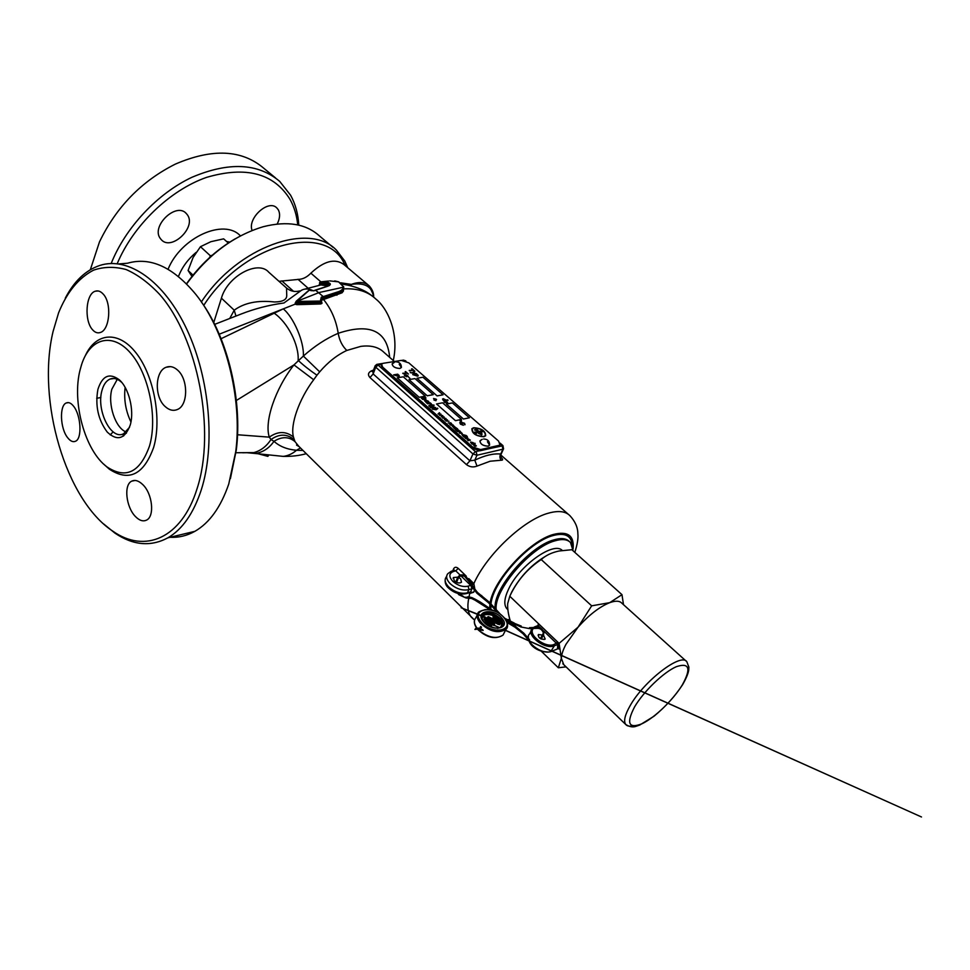 <?xml version="1.0" encoding="UTF-8"?>
<svg xmlns="http://www.w3.org/2000/svg" width="970" height="970" viewBox="0 0 970 970"><rect width="100%" height="100%" fill="white"/><g stroke="black" fill="none" stroke-linecap="round" stroke-linejoin="round"><path stroke-width="1.45" d="M485.327 435.627C485.315 431.056 481.508 428.51 473.918 427.976L472.22 428.885C472.257 433.457 476.076 436.003 483.666 436.512L485.327 435.603C485.327 431.032 481.52 428.485 473.93 427.952L472.232 428.861C472.269 433.432 476.088 435.979 483.678 436.5M471.869 428.716C471.917 433.529 475.93 436.197 483.921 436.742L485.667 435.785C485.667 430.971 481.666 428.291 473.675 427.734L471.881 428.691C471.929 433.505 475.943 436.173 483.933 436.718L485.667 435.809C485.655 430.995 481.653 428.316 473.663 427.758M473.505 432.681L475.7 431.977L476.5 433.36L473.311 432.474L475.7 431.953M476.646 432.85L473.518 432.656M479.119 432.584L478.016 431.614L477.094 431.82L477.955 432.838L476.634 431.711L479.01 431.189L480.332 432.341L478.246 431.589L479.107 432.608L478.004 431.638L477.082 431.844L478.198 432.814L476.646 431.686L479.022 431.165L480.344 432.317L478.258 431.565L479.107 432.608M477.87 430.195L474.524 429.831L476.913 429.322L477.701 430.741L474.73 430.037L476.9 429.346M481.653 434.839L478.562 433.408L480.95 432.887L482.09 433.942L481.653 434.839L478.574 433.384L480.962 432.862M482.248 431.456L482.029 432.111L480.526 430.922L480.962 431.614M481.957 431.832L482.114 430.728L483.448 431.759L482.32 430.935L482.041 432.087L480.732 431.638L480.538 430.898L481.957 431.832L481.92 430.85M476.876 429.552L476.088 429.722L477.495 430.534L476.076 429.746M477.616 430.486L476.864 429.577M482.09 433.942L481.666 434.815M479.034 433.517L481.823 434.439L480.926 433.105L479.034 433.517M481.811 434.463L480.914 433.129L479.022 433.541M483.242 431.104L483.46 431.735L482.175 431.104M476.403 433.129L474.863 432.39M499.683 444.939L498.071 446.624L499.877 444.757L498.58 441.083L408.807 362.865L401.301 360.416L383.199 363.301L381.562 364.138L382.653 367.096L472.596 447L480.623 449.583L498.604 445.436M480.623 449.583L480.089 450.783L498.071 446.624M480.089 450.783L472.075 448.201L472.596 447M382.653 367.096L382.204 368.285L472.075 448.201M382.204 368.285L381.343 365.059M438.028 413.96L439.386 412.747L438.67 413.887L441.01 414.178L440.053 415.111L442.562 415.56L439.458 415.257L440.356 414.275L438.076 413.996L440.344 414.299M442.562 415.56L439.458 415.257M441.01 414.178L440.065 415.087M439.665 412.99L438.683 413.863M443.557 417.149L441.229 416.821L442.599 415.584L441.883 416.724M442.878 415.827L441.896 416.7L444.175 416.979L443.278 417.961L445.776 418.434L442.672 418.106L443.569 417.124L441.229 416.809M445.776 418.434L442.672 418.106M444.224 417.027L443.278 417.937M444.454 419.658L445.824 418.446L445.109 419.586L447.449 419.877L446.503 420.822L449.013 421.271L445.897 420.98L446.794 419.986L444.49 419.731L446.794 419.986M449.013 421.271L445.861 420.907M447.449 419.877L446.515 420.798M446.091 418.688L445.121 419.561M451.499 423.466L451.765 424.145L450.019 424.63L451.183 423.478L448.176 422.993L450.262 422.847M449.886 422.944L448.188 422.968M451.402 423.951L449.874 422.968M450.674 422.738L451.777 424.12L449.777 424.375M450.589 425.103L453.063 424.884M452.663 426.691L454.021 427.503L452.081 425.818L453.499 425.648L455.148 427.139L452.723 425.83L452.663 426.691M453.014 425.794L454.772 427.091L453.014 425.794M454.021 427.503L452.068 425.842M455.136 427.164L452.711 425.854L452.663 426.715M454.76 427.115L453.002 425.818M455.839 427.612L457.707 428.97L454.518 428.316L455.439 429.431L453.766 427.952L456.955 428.607M455.451 429.407L453.778 427.928M457.707 428.97L454.53 428.291M459.477 430.959L457.61 431.565L455.536 429.771L457.961 431.286L456.797 430.607L456.834 429.407L459.477 430.959M458.822 430.207L457.076 429.637L457.088 430.559L459.089 430.947L457.064 429.661L457.076 430.583M460.132 431.116L457.597 431.589L455.524 429.795M458.058 431.286L456.421 429.637M459.077 430.971L458.81 430.231M460.617 431.905L462.144 433.554L459.489 433.044L459.137 432.026L460.617 431.905M461.768 433.408L459.792 432.05L459.768 432.984L461.781 433.384L459.78 432.074L459.756 433.008M462.229 433.36L459.489 433.069L459.125 432.05M466.194 435.494L463.333 436.403L461.805 434.378L466.194 435.494M464.484 435.797L462.46 434.402L462.447 435.348L464.484 435.772L462.447 434.427L462.435 435.372M466.449 435.724L463.066 436.197M463.442 436.112L461.793 434.402M463.939 436.936L467.055 436.257L465.503 436.9M465.212 436.973L464.193 437.191L465.224 436.949L465.273 438.161L465.224 436.949M465.661 438.501L465.588 437.106L467.77 437.906L465.588 437.106M467.322 436.488L465.515 436.876L467.77 437.882M470.111 439.956L468.158 440.683L466.606 438.634L470.111 439.956M469.007 439.24L467.273 438.658L467.261 439.616L469.31 440.041L467.261 438.683L467.249 439.64M470.377 440.186L467.879 440.465M468.267 440.38L466.606 438.658M469.298 440.065L469.007 439.264M474.9 443.205L472.05 444.139L470.498 442.077L473.178 442.623L473.578 443.496L474.9 443.205M472.911 442.684L471.165 442.102L471.153 443.072L473.202 443.496L471.153 442.126L471.141 443.096M475.167 443.435L471.784 443.92M472.16 443.836L470.498 442.102M473.19 443.52L472.899 442.708M473.881 445.497L475.251 446.333L473.287 444.575L474.682 444.418L476.379 445.945L473.906 444.612L473.881 445.497M474.209 444.563L475.979 445.945M475.251 446.333L473.275 444.599M476.367 445.97L473.893 444.624L473.869 445.521M417.912 374.966L417.5 376.166L412.699 374.59L416.688 373.911L418.252 375.79L417.512 376.142L412.686 374.614M415.669 374.565L415.305 375.317L417.585 375.499L415.669 374.565L415.293 375.341M417.573 375.523L415.657 374.59M398.985 375.22L398.537 376.433L393.687 374.844L397.748 374.165L399.313 376.045L398.549 376.408L393.674 374.869M396.706 374.82L396.318 375.584L398.646 375.754L396.706 374.82L396.306 375.608M398.634 375.778L396.694 374.844M422.35 398.621L421.429 398.282L425.49 397.518L425.963 397.942L424.472 398.221L426 399.713L422.58 399.361L422.35 398.621M425.333 399.422L422.823 398.658M425.648 398.803L425.284 400.089L421.416 398.306M425.963 397.942L424.46 398.246M428.437 401.277L428.982 402.198L426.618 402.914L424.617 400.695L427.831 401.932L426.327 400.331L428.449 401.253L428.837 402.295L426.182 402.417M427.37 402.029L425.309 401.022L427.37 402.029M426.363 402.295L424.605 400.719M428.194 401.835L426.327 400.331M427.358 402.053L425.551 401.519M427.624 403.799L430.122 402.792L431.165 403.653L427.152 403.35M431.468 404.078L429.201 403.508M429.213 403.484L427.637 403.775M429.031 406.2L430.365 404.599L434.184 405.205L430.838 405.048L429.019 406.224L428.946 405.424M431.965 404.926L429.019 406.224M432.984 404.999L431.953 404.951M434.172 405.23L432.972 405.024M430.413 407.485L430.28 406.345L432.681 407.861L431.577 407.279L431.929 405.969L435.76 407.776L433.238 408.273L430.401 407.509L429.892 406.539M432.45 406.394L432.087 407.218L434.354 407.4L432.45 406.394L432.074 407.242M432.668 407.885L431.238 406.333M435.76 407.776L433.226 408.297L430.401 407.509M434.342 407.412L432.438 406.418M437.834 408.467L436.197 409.752L432.353 409.146L435.712 409.328L437.506 408.14L436.185 409.776L432.353 409.146M436.548 403.969L455.463 420.677L461.49 419.416L442.562 402.805L436.548 403.969L455.476 420.653L461.49 419.416M464.533 423.259L464.848 424.811L464.048 423.332L460.459 422.993L463.333 425.26L460.423 424.157L459.792 422.629L460.738 422.132L464.533 423.259L465.054 424.654L464.036 423.356L461.271 422.629L460.447 423.017L460.835 424.011M463.345 425.236L460.423 424.157L459.792 422.605M406.624 375.681L406.769 376.784L404.344 375.123M404.805 376.008L404.696 374.881L406.357 376.311L405.654 374.881M406.345 376.178L405.957 374.711L408.212 376.239L406.478 375.111L407.073 376.615L404.805 376.033M407.315 375.499L406.466 375.135M408.2 376.263L407.4 376.045M405.217 375.281L405.278 375.936M444.054 402.016L445 401.544L447.703 402.732L444.09 401.944M447.194 402.55L446.479 401.835L444.733 402.55L447.206 402.526L446.491 401.81L444.733 402.574M447.4 402.065L446.794 403.144L444.042 402.041M409.716 370.892L412.747 369.837L412.056 368.758L414.857 371.195L413.232 370.297L409.219 370.419M414.857 371.195L413.244 370.273L409.728 370.867M412.735 369.861L411.583 368.855M416.336 373.608L410.492 372.71L412.044 372.868L413.972 371.534L414.457 371.971L412.905 372.977L416.336 373.608L410.262 372.456M414.457 371.971L412.917 372.953M444.127 400.986L442.866 399.943L443.241 398.67L446.151 400.089L447.619 399.81L443.654 400.574M445.63 400.076L443.702 399.106L443.375 399.895L445.642 400.052L443.714 399.082L443.363 399.919M444.078 400.513L442.538 399.022M448.091 400.234L444.114 401.01M403.253 373.729L406.321 372.662L405.63 371.571L408.431 374.044L406.818 373.135L402.756 373.256M408.431 374.044L406.818 373.135M406.818 373.111L403.265 373.705M406.321 372.662L405.169 371.655M409.983 378.409L408.649 377.197M436.548 399.507L435.469 399.713L436.003 400.707L433.917 400.028L434.584 399.422L433.578 398.537L436.124 399.131L435.457 399.737M436.015 400.683L433.917 400.028M434.572 399.446L433.566 398.561M459.974 420.871L460.01 420.095L461.453 420.556L461.429 421.344L459.731 420.252M460.301 420.349L461.283 421.004L460.277 420.834M461.453 420.58L461.417 421.368L459.962 420.895M461.271 421.029L460.289 420.374M416.979 378.251L437.106 395.918L443.06 394.802L422.944 377.221L416.979 378.251L437.106 395.918M437.118 395.893L443.072 394.778M446.43 404.066L463.466 419.028L469.407 417.791L452.384 402.914L446.43 404.066L463.466 419.028M463.478 419.004L469.419 417.767M408.952 379.646L427.236 395.796L433.263 394.669L414.978 378.591L408.952 379.646L427.236 395.796M427.249 395.772L433.263 394.644M397.227 377.839L419.125 397.3L425.224 396.148L403.314 376.796L397.227 377.839L419.125 397.3M419.137 397.276L425.224 396.148M481.278 440.089L480.114 440.719C480.114 443.993 482.805 445.812 488.189 446.164L489.583 445.109L487.437 441.726M479.92 441.035C480.453 444.272 483.218 445.982 488.177 446.188L489.523 445.254M393.638 362.998L392.244 363.714C392.389 366.514 394.923 368.103 399.858 368.454L401.41 367.363L399.203 364.38M392.11 363.956C392.656 366.721 395.239 368.224 399.846 368.479L401.35 367.533M481.314 627.238L480.708 626.499M482.963 630.464L482.575 629.578M480.647 630.391L480.32 631.252L480.647 630.391M499.95 623.346L499.708 624.692L497.925 624.244L500.047 623.843M497.052 621.03L488.516 616.726L493.063 623.043L494.276 623.795L494.3 622.91L494.203 625.614L491.984 624.595M491.535 624.037L487.279 618.714L487.498 617.32M493.815 619.212L493.015 616.447M491.766 625.383L490.565 626.644M489.244 626.014L489.413 624.219M489.268 622.364L487.728 621.891L489.268 622.364L489.268 621.503L489.207 624.183L486.843 622.91L484.091 619.454L484.188 617.866M487.837 617.187L487.692 618.436L492.178 624.062L494.591 624.741M494.276 623.795L492.663 623.322L488.165 617.708L487.279 618.714M488.577 617.429L487.91 616.787L488.516 616.726M490.832 618.581L494.3 622.91L494.554 624.874M490.214 617.963L498.774 622.582L499.78 622.873L499.792 622.085L500.217 623.189L498.544 623.007L498.156 623.807L492.639 620.836M499.78 622.873L499.708 624.692M499.623 622.037L495.233 616.58L499.792 622.085L500.011 623.989M493.33 616.326L493.281 617.757L494.93 619.806M496.822 620.824L493.766 617.029L494.045 615.841L498.046 621.576M495.233 616.58L494.045 615.841M499.732 627.808L491.669 624.195L491.402 625.335L489.801 624.644L489.316 625.383L491.147 626.171L491.62 625.274M490.214 624.365L490.141 623.589L491.317 624.838L491.511 624.146L490.396 623.686M489.607 623.965L488.904 625.662M491.317 624.838L491.244 626.668M484.527 617.708L484.503 619.175L484.976 618.448L487.728 621.891L487.255 622.631L489.559 623.334M486.346 618.011L489.135 621.455L486.346 618.011L485.194 617.259L484.976 618.448L484.612 617.32M499.853 627.736L491.511 624.146M486.394 618.011L461.126 607.729L485.667 617.259L489.268 621.503L489.523 623.467M498.774 622.582L491.208 619.054M497.404 621.139L488.359 616.617M486.843 622.91L484.091 619.454M212.272 255.195L210.429 255.837L200.463 246.695L210.927 241.675L223.646 238.85L228.314 243.046M200.463 246.695L193.078 257.535L188.095 270.497L193.03 275.14M188.095 270.497L191.975 276.462M210.429 255.837L209.435 257.729M160.438 238.644L161.202 239.578C171.266 251.521 196.801 227.307 187.368 214.806L186.301 213.509C176.128 201.687 150.52 226.543 160.438 238.644M277.19 224.021C279.966 218.492 280.33 213.752 278.293 209.787L276.862 207.98C268.557 198.85 247.12 218.298 252.115 230.484M297.729 224.919C296.796 215.461 294.213 206.937 290.006 199.347C273.746 173.194 245.919 165.87 206.561 177.377C169.738 190.217 133.096 225.537 117.2 263.719M298.772 225.149C298.166 213.994 295.426 204.003 290.563 195.164L279.724 181.402C258.056 163.033 228.762 161.675 191.842 177.328C157.31 193.588 125.373 227.768 111.186 263.5M275.468 177.886L264.046 168.465C242.063 149.598 212.478 148.143 175.315 164.124C141.547 181.111 116.267 207.034 99.486 241.894L90.331 269.721M345.296 265.671L344.471 264.07C326.284 222.312 243.725 242.9 203.736 305.38M347.745 267.732L344.799 261.075L336.59 250.333C309.976 221.402 237.783 246.489 201.36 301.937C227.938 338.554 242.621 400.477 236.304 449.922L235.758 451.535C242.609 398.391 225.501 331.328 196.001 294.613C173.23 267.089 150.411 256.638 127.519 263.222L118.898 263.925M235.298 238.753C216.237 249.848 199.978 264.858 186.507 283.786M332.989 247.314L319.627 236.098C306.12 223.779 287.326 220.651 263.222 226.725C233.709 235.625 208.174 254.686 186.628 283.907M125.13 387.37C123.748 399.446 125.688 410.977 130.95 421.962M117.285 379.343L111.865 389.164C107.525 404.308 115.394 428.073 126.161 431.989M122.014 382.713L121.286 382.022C117.406 378.615 113.648 377.633 109.986 379.076C106.215 380.786 103.523 384.641 101.923 390.655C96.127 410.31 111.186 440.647 123.614 433.723L129.519 427.333M97.909 389.382C95.024 405.63 98.14 419.864 107.258 432.099C117.297 441.423 124.972 439.046 130.271 424.945L130.416 424.399C134.369 410.152 128.816 387.976 119.274 379.791C109.428 372.541 102.311 375.729 97.909 389.382M368.151 284.974L343.829 264.434C334.917 258.081 323.932 261.003 310.873 273.176C307.357 276.765 303.671 278.802 299.827 279.275L278.96 281.312M229.757 318.475L234.219 310.206C244.246 302.834 257.668 300.082 274.486 301.973C282.609 301.864 286.696 299.754 286.732 295.644L286.538 288.041L268.799 272.243C258.165 259.633 227.501 276.111 221.415 298.166L213.752 322.549M340.725 282.803L351.358 284.392C364.841 282.367 372.225 286.574 373.486 296.978M328.2 285.968L319.809 284.792M313.395 290.867C308.945 288.551 304.98 288.357 301.464 290.285L283.967 302.979C268.933 305.041 254.673 308.715 241.19 314.013L214.661 324.368M321.7 301.815L321.991 303.355L320.743 303.974L296.893 304.665L295.183 304.156L295.777 302.47M343.525 288.733L343.441 291.012L342.058 292.794L321.349 300.324M221.075 338.712L283.252 308.872C293.449 316.996 304.265 341.804 303.355 356.063C314.62 346.035 326.235 338.445 338.215 333.292C370.019 322.78 387.175 330.806 389.673 357.372M302.967 450.444L296.493 450.274C287.193 449.45 279.687 446.479 273.976 441.338C269.102 448.273 262.906 452.323 255.377 453.499L247.411 452.747M274.073 313.116C287.702 322.392 299.16 344.944 298.142 360.307C303.064 365.011 309.333 369.982 316.96 375.208L313.674 379.755C298.93 399.252 290.054 424.993 293.461 437.033L294.965 441.58C288.805 436.5 281.809 436.415 273.976 441.338L270.994 439.519C266.483 446.382 260.772 450.735 253.873 452.602L242.706 452.772M313.674 379.755L293.958 364.902L303.355 356.063L319.688 371.862L316.96 375.208M294.152 439.689C287.035 433.736 279.312 433.687 270.994 439.519L269.296 437.143C264.216 421.744 274.971 389.176 293.958 364.902L236.34 400.489M237.517 434.754L269.296 437.143C277.929 431.068 285.98 431.032 293.461 437.033M230.399 478.671L236.304 449.922M100.856 397.53L96.685 398.282M110.228 434.912L113.102 431.856M67.767 437.846C60.14 428.776 59.231 405.472 66.275 402.962C68.627 401.956 71.077 403.047 73.611 406.248C80.947 415.196 82.377 438.683 75.514 441.241C73.053 442.356 70.47 441.217 67.767 437.846M92.38 329.558C84.05 320.391 85.772 293.667 95.315 291.206C98.031 290.357 100.625 291.291 103.111 293.995C111.974 302.882 109.84 329.861 100.371 332.48C97.533 333.462 94.866 332.48 92.38 329.558M165.179 406.551C154.072 397.057 154.97 370.843 166.27 367.218C170.114 365.799 173.909 366.793 177.668 370.176C188.495 379.488 188.204 405.739 177.243 409.558C173.194 411.171 169.168 410.164 165.179 406.551M135.412 516.513C126.064 507.152 123.529 484.745 131.726 481.144C135.06 479.58 138.722 480.72 142.736 484.563C152.508 493.657 154.812 516.319 146.628 520.065C143.16 521.775 139.425 520.599 135.412 516.513M170.089 537.283C178.71 537.732 186.967 535.755 194.861 531.342C209.52 522.927 220.82 507.152 228.762 483.994L235.758 451.535M103.693 523.982L114.957 533.136C133.132 545.407 150.786 546.959 167.919 537.804C182.396 529.365 193.503 513.409 201.251 489.947C215.522 445.618 209.896 378.688 187.004 329.764C164.148 280.742 128.076 256.238 99.801 265.453C85.627 270.266 74.12 281.179 65.281 298.19M53.095 331.4L58.588 312.837C66.978 292.103 78.655 277.869 93.605 270.133C103.899 266.653 114.739 266.459 126.124 269.539C137.607 274.583 148.786 282.876 159.662 294.431C198.013 338.033 215.898 431.42 197.08 488.637C181.62 538.786 144.542 553.724 112.762 531.124C65.657 500.241 36.496 400.258 53.095 331.4M103.62 464.048L109.331 469.177C128.949 482.017 143.73 474.766 153.648 447.388C162.002 419.185 153.963 375.657 136.164 353.056C118.461 330.164 95.703 332.552 85.263 355.808M149.489 446.067C157.843 417.791 148.859 373.753 130.501 352.995C112.241 331.873 90.004 338.312 81.65 364.405L80.11 369.812C71.634 402.235 85.117 451.159 107.161 467.031C125.942 479.313 140.056 472.329 149.489 446.067M375.414 366.866L372.989 371.51L373.159 373.947L469.916 460.823L474.791 460.168L477.01 466.097C473.324 467.54 469.807 467.055 466.485 464.63L369.958 377.548C367.666 374.953 368.042 372.783 371.074 371.037L372.868 371.789M394.39 361.519L384.047 352.425C378.615 347.066 370.855 345.053 360.767 346.387L346.799 350.449C337.026 355.032 327.993 362.162 319.688 371.862M294.965 441.58L298.748 446.273M474.281 590.657L473.687 592.233L470.013 593.422L469.213 592.706M454.166 570.287L453.572 568.856C454.675 566.904 456.239 566.759 458.276 568.42L466.279 576.18M468.777 578.593L473.845 583.6L474.876 589.214L474.1 588.79M500.205 456.567C502.993 459.04 503.382 460.253 501.357 460.216L490.153 461.223L477.01 466.097M496.167 609.487C493.791 590.366 530.372 547.322 554.779 540.884C562.091 538.702 567.329 539.259 570.493 542.569L573.149 550.875M509.893 619.49L507.322 619.721M496.446 611.791L496.313 611.027M299.645 290.952C294.795 292.188 290.418 291.218 286.538 288.041M235.94 316.062L234.219 310.206L221.415 298.166M372.977 293.971L369.158 285.823C364.914 282.027 358.973 281.542 351.358 284.392L351.067 285.786M319.178 284.865L320.245 283.846L327.617 284.452L329.266 285.41M329.06 285.75L329.545 285.107L327.654 283.252L319.518 282.719L320.439 281.858L328.187 282.476C331.207 283.725 331.025 284.986 327.617 286.271L314.05 290.782L309.284 290.175L296.602 301.44L321.179 301.039L321.167 297.281L336.966 292.164C341.173 291.036 343.283 289.193 343.319 286.611L338.578 281.858L329.764 280.9M296.359 301.246L306.387 292.588M295.923 302.143L296.796 303.477L321.446 302.482L321.991 303.355M321.252 300.748L321.118 302.034L296.881 302.494L295.826 301.828M342.992 290.018L341.67 291.74L336.736 294.055L320.73 299.087M219.208 334.213L295.183 304.156L296.602 301.44L319.154 292.528L343.78 287.12L342.895 289.921L337.136 293.146L321.446 298.239L321.167 297.281M260.942 454.069L268.435 455.718M268.508 454.857L267.841 456.361L258.359 453.802M328.527 281.045L320.221 281.894M502.945 447.024L503.551 448.831L502.921 449.171L476.973 455.245L474.791 460.168C484.806 455.379 493.439 453.329 500.714 454.021L500.544 454.299M476.234 451.899L476.973 455.245L472.948 453.948L375.729 367.193L378.082 365.047L475.433 451.644L502.193 445.885L502.921 449.171L500.714 454.021C499.489 456.349 499.708 458.41 501.357 460.216M457.925 577.174L453.451 577.514L454.287 580.86C457.125 583.067 459.525 583.528 461.49 582.218L460.653 578.847L458.81 577.562M468.946 592.343L470.341 592.343L466.922 593.458L470.692 591.773L471.905 588.644L470.996 585.686L460.75 575.683M470.341 592.33L473.687 592.233M460.071 575.028L455.73 570.809L453.863 570.445L452.772 571.257M574.822 552.379C577.38 544.34 578.387 538.132 577.865 533.755C577.829 527.474 575.21 521.484 570.02 515.773C565.643 511.275 558.514 510.39 548.62 513.118C523.958 519.508 486.782 554.428 473.845 583.6L472.269 585.019M472.839 588.499L468.934 589.614L467.407 592.852C461.077 594.198 454.845 592.233 448.734 586.983C445.06 583.103 444.236 579.769 446.261 576.98L446.636 576.592M469.08 596.805L469.844 592.5M529.547 628.451L529.499 627.663L536.859 627.408C539.187 626.499 541.563 628.051 544.012 632.064L543.418 635.204L538.483 634.525C538.12 637.629 540.144 639.254 544.558 639.4L545.164 639.024L543.491 635.083M686.081 661.067L621.867 603.207C619.587 600.745 615.538 600.563 609.73 602.661C599.533 606.771 588.972 614.944 578.047 627.178L565.995 644.274C563.049 649.815 561.497 654.483 561.351 658.278L559.096 643.377L509.796 596.247L507.698 603.546C507.383 608.445 508.268 614.349 510.39 621.236L510.475 621.321M547.613 555.046C532.397 563.691 520.441 575.986 511.76 591.942L510.353 595.034M559.096 643.377L578.047 627.178L591.664 605.838L609.73 602.661L621.988 594.671L571.851 549.711L559.023 551.008C551.639 552.573 545.71 555.422 541.236 559.557C527.401 568.687 516.925 580.921 509.796 596.247M562.248 550.463C553.894 541.017 519.411 565.486 508.644 588.984C504.327 598.09 503.685 604.589 506.679 608.493L507.662 609.439M566.031 666.851L558.344 667.772L541.248 651.185M516.088 626.765L512.572 623.358M558.344 667.772L561.351 658.278L563.74 664.632M621.988 594.671L623.492 604.674M591.664 605.838L541.236 559.557M557.507 648.954L557.689 644.504L543.661 630.973M540.775 628.208L537.986 625.601L535.488 626.668M531.16 630.937L529.644 633.871C522.309 640.103 541.781 655.781 551.469 651.306L557.617 648.881M550.742 651.549L554.404 645.778L557.689 644.504L559.059 644.577L558.926 649.003M507.152 621.552L506.983 622.182M506 620.085L520.878 626.972L521.254 626.087L514.173 623.249M513.954 623.746L514.245 623.055L504.776 618.314M467.698 597.75L467.528 596.829M471.796 598.514L472.16 597.762M466.17 597.969L465.952 597.059M464.206 575.028L463.83 575.78M459.271 575.731L459.901 576.313M464.969 575.452L464.618 576.144M472.851 586.632L472.172 586.923M481.653 595.483L481.132 596.198M480.974 628.026L480.041 627.966M480.235 630.112L479.798 629.336M480.78 629.397L479.956 629.13M480.295 630.197L479.895 630.961M480.114 630.039L479.265 629.7M479.325 628.414L478.913 629.251M541.187 639.024L543.479 635.059M536.895 628.269L536.859 627.517M502.46 625.893L500.811 619.43C494.166 613.185 488.104 611.646 482.623 614.81L481.932 615.841M499.586 627.893C502.133 626.135 502.181 623.589 499.732 620.254L495.44 616.678M493.681 615.78C486.503 613.331 482.672 614.422 482.163 619.066M497.658 628.427L501.829 626.753C503.527 624.741 503.236 622.219 500.932 619.187C494.276 612.943 488.213 611.415 482.733 614.58C481.278 616.265 481.35 618.423 482.927 621.03M483.218 621.406C491.414 632.343 511.19 628.984 502.011 618.363C493.924 607.693 474.294 610.724 483.218 621.406M485.267 609.524L478.61 612.046C476.294 614.847 476.719 618.363 479.871 622.607C489.28 631.567 497.949 633.846 505.891 629.433C508.159 626.826 507.977 623.54 505.321 619.551M480.962 621.782C491.123 635.326 515.603 631.118 504.218 618.011C494.227 604.843 469.965 608.542 480.962 621.782M477.652 629.021C482.72 634.598 488.832 637.435 495.997 637.52M477.676 628.96L479.265 630.597M479.398 630.73C488.759 637.799 496.652 639.242 503.066 635.071L504.582 632.028M477.191 614.992L475.894 617.696C473.59 620.473 473.978 623.977 477.046 628.184M497.925 624.244L493.415 621.806M494.179 616.75L492.881 618.035M493.063 623.043L491.766 624.34M495.294 616.58C493.487 614.859 495.743 616.774 495.403 616.629L499.647 622.037M485.388 618.169L488.14 621.612M229.744 242.112L226.604 241.506M196.17 252.333C188.01 259.16 182.105 267.199 178.456 276.462M240.427 235.904C224.179 218.056 181.038 237.213 168.052 269.248M307.939 288.066L297.972 279.287M293.546 291.327L281.833 280.888M320.803 281.797L310.873 273.176M343.804 288.866C357.348 288.199 368.006 291.57 375.778 298.978C387.503 308.12 399.349 333.049 393.286 360.549M297.572 445.109L296.82 445.375M346.799 350.449C342.24 346.023 339.379 340.3 338.215 333.292C336.129 320.27 331.219 308.981 323.495 299.427L323.131 296.505L315.565 290.188M300.457 447.958L296.493 450.274C292.479 453.766 288.054 455.803 283.216 456.385L274.934 455.524M122.753 434.075L123.602 436.003M371.074 371.037L373.547 370.055M473.615 619.296L471.238 617.078C467.819 612.81 467.031 606.359 468.874 597.714M452.832 570.76L453.572 568.856M489.607 608.299L489.911 604.225M490.105 603.037C493.281 580.133 529.523 540.775 553.361 534.47C567.85 530.808 574.422 535.634 573.064 548.959M490.868 609.16L490.856 605.231M490.99 603.983C492.712 582.073 528.892 541.951 552.767 535.646C564.964 532.372 571.451 535.586 572.215 545.322M495.149 608.396C492.857 589.214 529.353 546.34 553.712 539.926C560.975 537.756 566.201 538.301 569.378 541.551M495.549 611.379L495.282 609.936M326.987 285.374L328.187 282.476M319.773 284.768L320.439 281.858M320.149 283.858L319.918 282.658M296.893 304.665L296.796 301.488M320.743 303.974L321.179 301.039M320.573 299.779L321.482 300.712M336.917 295.207L336.966 292.164M295.753 302.955L295.147 303.016M308.799 302.846L308.824 304.022M314.862 302.749L314.838 303.925M319.239 284.853L320.173 281.906M321.216 299.099L321.531 300.215M341.67 291.74L342.058 292.794M343.295 286.38L343.78 287.12L342.507 290.83L342.956 290.127L343.441 291.012M338.821 281.943L343.756 287.035M375.184 365.726L376.833 364.368L375.184 365.726L375.729 367.193L373.159 373.947L369.958 377.548M475.433 451.644L472.948 453.948L469.916 460.823L466.485 464.63M502.193 445.885L500.217 443.739M405.23 360.901L403.92 360.537M381.586 364.114L378.082 365.047M376.833 364.368L378.142 364.659M402.683 360.367L404.284 360.488M502.193 445.448L502.945 445.594L502.921 446.94M405.981 361.179L405.036 360.731M473.263 582.934L472.05 584.51M471.274 585.08L468.17 586.171C462.957 587.25 457.84 585.637 452.796 581.333C448.758 576.738 448.892 573.5 453.196 571.597L455.73 570.809L458.276 568.42M468.17 586.171L468.934 589.614C462.593 590.948 456.361 588.984 450.238 583.734C446.552 579.854 445.715 576.532 447.74 573.743L451.268 571.245L453.196 571.597M463.818 593.373C458.761 593.895 454.021 592.197 449.595 588.293M448.637 587.25L447.57 585.722M465.151 593.313L466.922 593.458C460.507 595.034 454.421 593.276 448.673 588.184C445.848 585.771 444.721 582.703 445.266 578.969M538.132 624.559L539.429 624.668L557.774 642.201L559.059 644.577M533.367 628.487C527.353 634.562 545.322 648.481 554.112 644.444L557.774 642.201M539.429 624.668L534.494 627.493M562.83 663.759L625.711 724.457C629.542 726.942 633.131 727.512 636.453 726.166L639.751 725.026L653.998 716.236C665.444 706.79 674.974 696.29 682.577 684.735C686.251 678.297 688.312 673.362 688.748 669.894L688.894 667.166L686.845 661.758C681.292 652.373 644.056 680.843 630.245 705.493C624.91 714.805 623.395 721.134 625.711 724.457C627.032 726.093 629.348 726.554 632.658 725.827M682.322 684.893C691.38 668.427 689.379 662.364 676.32 666.693C663.613 672.198 643.644 691.392 634.61 706.839C626.074 723.353 628.56 728.979 642.043 723.741C654.714 717.751 673.216 699.879 682.322 684.893M554.112 644.444L554.404 645.778C544.861 650.155 525.473 634.901 532.312 628.524M533.524 627.529L535.779 626.862M547.383 651.961C540.193 651.634 534.458 648.566 530.178 642.746M499.344 445.945L499.877 444.757M381.113 365.326L381.343 364.708M482.223 439.337L480.538 440.368M489.583 445.109C489.607 441.192 487.643 439.155 483.69 438.986M401.41 367.363C401.289 363.871 399.482 362.028 395.99 361.81M394.887 362.004L392.571 363.386M479.071 629.857L478.161 629.045L474.9 629.469M483.181 630.403L480.441 630.039M529.62 639.836L523.824 633.18L515.494 626.402L506.558 621.152M500.302 614.107L489.28 602.164L477.519 592.464M528.892 640.467L523.109 633.822L515.009 627.226L507.116 622.546M542.642 634.622L543.054 633.555M520.878 626.972L529.547 628.621L536.907 628.366C539.829 628.172 541.878 629.445 543.054 632.185M480.138 601.958L492.372 610.191M472.038 597.653L468.364 596.78M457.804 593.422L458.774 594.707L466.036 597.993L471.626 598.49L475.009 600.175L489.753 609.548M455.718 581.939L457.707 577.417M497.598 612.397L488.577 602.807L476.937 593.216L472.063 586.935L470.571 583.431L464.4 576.119L460.592 575.78L458.386 578.035L456.579 582.376M464.072 574.907L460.265 574.907L459.198 575.756M464.872 575.307L471.432 583.067L472.936 586.571L477.495 592.452M480.186 627.154L480.029 627.808M481.459 627.141L480.247 630.112M480.32 631.252L479.034 629.991M480.101 601.933L475.47 599.363M479.362 628.414L478.161 628.075M459.21 593.773L464.291 597.059M459.101 575.865L457.791 577.32M481.932 615.877L482.733 614.58C481.156 616.144 481.459 618.46 483.642 621.528C490.626 627.832 496.688 629.566 501.829 626.753M477.385 629.118C486.722 637.823 495.282 639.812 503.066 635.071L505.891 629.433C508.486 627.19 508.062 623.419 504.618 618.12C496.276 609.366 487.607 607.341 478.61 612.046M476.755 628.293C474.597 625.007 473.869 622.303 474.572 620.169M491.681 624.195L491.705 625.626M505.127 630.1L921.5 816.982L505.006 630.185M479.968 629.045L480.017 627.893M464.812 575.283L464.133 574.943M472.087 597.678L475.421 599.327M542.594 634.707L540.338 638.575M482.429 629.603L481.168 629.324M476.379 628.427L475.482 628.524M276.862 207.98L276.256 207.459M186.301 213.509L185.488 212.769M126.403 433.226L123.614 433.723M114.181 378.47L109.986 379.076M116.691 379.888L117.455 379.416M369.158 285.823C372.334 289.351 373.838 293.11 373.668 297.123M372.116 295.935C365.035 290.115 355.141 286.186 342.446 284.161M305.113 289.036L322.21 284.61M306.253 453.693C299.184 455.657 291.509 456.555 283.216 456.385L255.377 453.499L253.873 452.602L235.952 452.735M66.275 402.962L68.494 402.611M95.315 291.206L98.055 290.952M166.27 367.218L170.49 366.624M131.726 481.144L135.097 480.453M474.597 620.06L296.893 444.418L296.565 445.036L299.16 446.673M507.892 621.891L508.789 621.552M568.359 514.318L500.799 454.978M295.753 302.846L295.826 301.888M321.507 302.337L320.815 298.796M258.226 453.79L267.841 456.361L268.981 454.906M296.129 301.306L308.848 290.309M308.969 290.2L309.903 290.127M310.036 290.175L310.885 290.6M310.946 290.636L313.759 290.757M313.843 290.721L315.674 290.006M315.759 289.969L327.326 286.235M327.436 286.211L329.545 285.107M334.711 280.9L338.675 281.858M375.075 366.005L372.989 371.51M502.945 445.594L503.551 448.831L501.017 454.384L501.053 457.61L499.926 456.458M377.318 364.283L382.592 363.447M401.98 360.355L402.974 360.197M403.447 360.112L405.739 360.864M500.096 443.12L502.872 445.533M447.74 573.743L451.268 571.245M453.451 577.514L453.099 578.29M446.697 576.034L446.261 576.98M451.971 571.027L453.972 570.542M121.286 382.022L119.274 379.791M107.161 467.031L109.331 469.177M112.762 531.124L114.957 533.136M194.861 531.342L167.919 537.804M506.679 608.493L507.843 609.621M565.862 666.681L564.964 667.02M534.931 626.729L533.427 627.529M537.986 625.601L535.234 626.62M557.689 648.845L551.336 651.488C543.806 654.01 527.547 648.033 528.395 636.077M538.095 635.265L538.483 634.525"/></g></svg>
